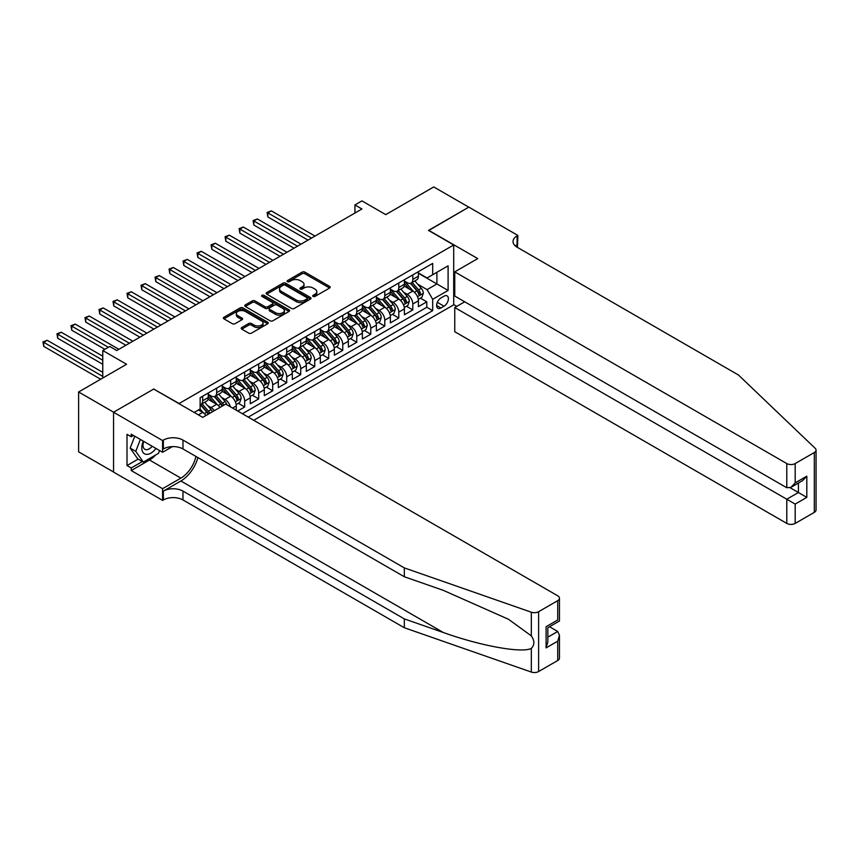 <?xml version="1.0" encoding="UTF-8"?>
<svg xmlns="http://www.w3.org/2000/svg" width="859" height="859" viewBox="0 0 859 859"><rect width="100%" height="100%" fill="white"/><g stroke="black" fill="none" stroke-linecap="round" stroke-linejoin="round"><path stroke-width="1.29" d="M313.095 296.441A1.364 0.784 0 0 0 315.017 296.441L329.631 288.001A1.943 1.127 0 0 0 330.2 287.207A1.943 1.127 0 0 0 329.631 286.412L304.87 272.12A1.943 1.127 0 0 0 302.121 272.12L287.518 280.56A1.364 0.784 0 0 0 287.11 281.118A1.364 0.784 0 0 0 287.518 281.666A1.364 0.784 0 0 0 289.44 281.666L291.33 280.582A6.228 3.597 0 0 1 300.135 280.582L302.196 281.773A6.228 3.597 0 0 1 304.011 284.308A6.228 3.597 0 0 1 302.196 286.852L300.306 287.948A1.364 0.784 0 0 0 299.909 288.495A1.364 0.784 0 0 0 300.306 289.053A1.364 0.784 0 0 0 302.228 289.053L304.118 287.958A6.228 3.597 0 0 1 312.923 287.958L314.985 289.15A6.228 3.597 0 0 1 316.81 291.695A6.228 3.597 0 0 1 314.985 294.24L313.095 295.324A1.364 0.784 0 0 0 312.697 295.883A1.364 0.784 0 0 0 313.095 296.441L313.095 295.324M241.755 327.537A1.943 1.127 0 0 0 241.186 328.331A1.943 1.127 0 0 0 241.755 329.126L248.702 333.142A1.943 1.127 0 0 0 251.451 333.142L267.675 323.768A1.943 1.127 0 0 0 268.244 322.973A1.943 1.127 0 0 0 267.675 322.179L242.925 307.887A1.943 1.127 0 0 0 240.176 307.887L223.952 317.261A1.943 1.127 0 0 0 223.383 318.055A1.943 1.127 0 0 0 223.952 318.85L232.338 323.693A1.943 1.127 0 0 0 235.087 323.693L242.034 319.677A1.943 1.127 0 0 0 242.603 318.882A1.943 1.127 0 0 0 242.034 318.088L237.868 315.693A5.197 3.006 0 0 1 236.343 313.567A5.197 3.006 0 0 1 239.564 310.797A5.197 3.006 0 0 1 245.234 311.441L261.523 320.847A5.197 3.006 0 0 1 263.047 322.973A5.197 3.006 0 0 1 259.837 325.754A5.197 3.006 0 0 1 254.167 325.099L251.451 323.532A1.943 1.127 0 0 0 248.702 323.532L241.755 327.537L241.755 329.126M153.901 389.191L179.123 403.505L453.702 244.976L428.491 230.416L468.767 207.159L433.741 186.94L385.755 214.643L361.94 200.888L354.939 204.936L361.94 208.984L116.781 350.526L109.78 346.478L102.769 350.526L102.769 378.024M153.901 388.944L113.624 412.202L78.609 391.972L126.584 364.28L102.769 350.526M291.469 308.445A1.943 1.127 0 0 0 294.218 308.445L310.443 299.082A1.943 1.127 0 0 0 311.012 298.288A1.943 1.127 0 0 0 310.443 297.493L285.693 283.202A1.943 1.127 0 0 0 282.944 283.202L266.719 292.565A1.943 1.127 0 0 0 266.15 293.359A1.943 1.127 0 0 0 266.719 294.154L291.469 308.445M262.51 296.731A1.364 0.784 0 0 1 263.896 296.924L289.032 311.441L272.84 320.794A1.943 1.127 0 0 1 270.08 320.794L245.33 306.502L252.278 302.518L252.278 300.908L245.33 304.913A1.943 1.127 0 0 0 244.761 305.707A1.943 1.127 0 0 0 245.33 306.502L245.33 304.913M252.278 302.518A1.943 1.127 0 0 1 255.026 302.518L255.026 300.908A1.943 1.127 0 0 0 252.278 300.908M255.026 300.908L265.066 306.695A1.943 1.127 0 0 0 267.815 306.695L272.421 304.043A1.943 1.127 0 0 0 272.99 303.248A1.943 1.127 0 0 0 272.421 302.454L261.974 296.419A1.364 0.784 0 0 1 261.576 295.861A1.364 0.784 0 0 1 262.414 295.142A1.364 0.784 0 0 1 263.896 295.303L289.064 309.831A1.943 1.127 0 0 1 289.633 310.625A1.943 1.127 0 0 1 289.064 311.42L289.064 309.831M113.56 472.01L78.609 451.834L78.609 391.972M237.685 411.021L244.686 406.983L238.308 403.3M235.559 389.342L239.081 391.371A7.924 4.574 60 0 1 244.686 401.078L250.291 397.846L250.291 403.751L258.699 398.898L252.321 395.215M249.572 381.256L253.094 383.286A7.924 4.574 60 0 1 258.699 392.993L264.304 389.75L264.304 395.655L272.7 390.802L266.333 387.13M263.584 373.16L267.106 375.19A7.924 4.574 60 0 1 272.7 384.896L278.305 381.664L278.305 387.57L286.713 382.717L280.335 379.034M277.597 365.075L281.108 367.104A7.924 4.574 60 0 1 286.713 376.811L292.318 373.579L292.318 379.485L300.725 374.631L294.347 370.948M291.598 356.99L295.12 359.019A7.924 4.574 60 0 1 300.725 368.726L306.33 365.494L306.33 371.389L314.738 366.546L308.36 362.863M305.611 348.904L309.133 350.934A7.924 4.574 60 0 1 314.738 360.64L320.332 357.398L320.332 363.303L328.739 358.45L322.372 354.767M319.623 340.808L323.134 342.838A7.924 4.574 60 0 1 328.739 352.544L334.344 349.312L334.344 355.218L342.752 350.365L336.374 346.682M333.636 332.723L337.147 334.752A7.924 4.574 60 0 1 342.752 344.459L348.357 341.227L348.357 347.133L356.764 342.279L350.386 338.596M347.637 324.638L351.159 326.667A7.924 4.574 60 0 1 356.764 336.374L362.369 333.131L362.369 339.037L370.766 334.183L364.399 330.511M361.65 316.541L365.172 318.582A7.924 4.574 60 0 1 370.766 328.288L376.371 325.046L376.371 330.951L384.778 326.098L378.411 322.415M375.662 308.456L379.173 310.486A7.924 4.574 60 0 1 384.778 320.192L390.383 316.96L390.383 322.866L398.791 318.013L392.413 314.33M389.664 300.371L393.186 302.4A7.924 4.574 60 0 1 398.791 312.107L404.396 308.875L404.396 314.781L412.803 309.927L412.803 304.022A7.924 4.574 -120 0 0 407.198 294.315L403.676 292.285M406.425 306.244L412.803 309.927M205.935 415.52A7.924 4.574 -120 0 0 202.66 412.406L198.45 409.979M219.947 407.434A7.924 4.574 -120 0 0 216.672 404.31L208.007 399.306M214.342 410.666A7.924 4.574 60 0 0 211.067 407.553L207.545 405.512M236.279 410.215L236.279 405.931A7.924 4.574 -120 0 0 230.674 396.224L222.009 391.221M230.352 406.79A7.924 4.574 60 0 0 225.069 399.456L221.558 397.427M250.291 397.846A7.924 4.574 -120 0 0 244.686 388.139L236.021 383.135M264.304 389.75A7.924 4.574 -120 0 0 258.699 380.043L250.033 375.05M278.305 381.664A7.924 4.574 -120 0 0 272.7 371.958L264.046 366.954M292.318 373.579A7.924 4.574 -120 0 0 286.713 363.872L278.048 358.869M306.33 365.494A7.924 4.574 -120 0 0 300.725 355.787L292.06 350.783M320.332 357.398A7.924 4.574 -120 0 0 314.738 347.691L306.072 342.698M334.344 349.312A7.924 4.574 -120 0 0 328.739 339.606L320.074 334.602M348.357 341.227A7.924 4.574 -120 0 0 342.752 331.52L334.087 326.517M362.369 333.131A7.924 4.574 -120 0 0 356.764 323.435L348.099 318.431M376.371 325.046A7.924 4.574 -120 0 0 370.766 315.339L362.111 310.335M390.383 316.96A7.924 4.574 -120 0 0 384.778 307.254L376.113 302.25M404.396 308.875A7.924 4.574 -120 0 0 398.791 299.168L390.126 294.165M444.039 296.172L440.957 297.955A6.142 3.543 120 0 0 436.941 303.367A6.142 3.543 120 0 0 437.886 308.284A6.142 3.543 120 0 0 440.957 307.984L444.039 306.201A6.142 3.543 120 0 0 448.054 300.79A6.142 3.543 120 0 0 447.109 295.872A6.142 3.543 120 0 0 444.039 296.172M253.727 420.287L453.702 304.827L453.702 244.976M248.262 417.13L432.689 310.647L432.689 299.329L427.084 289.623L417.689 284.189M194.177 412.438L200.136 409.002L200.136 397.685L432.689 263.412L432.689 274.74L448.097 265.839L448.097 290.428L432.689 299.329M208.265 394.281L211.067 395.902A7.924 4.574 60 0 0 215.029 396.289L220.634 393.057A7.924 4.574 -120 0 0 222.266 389.428L222.266 384.896M222.266 386.196L225.069 387.817A7.924 4.574 60 0 0 229.031 388.204L234.636 384.972A7.924 4.574 -120 0 0 236.279 381.342L236.279 376.811M236.279 378.11L239.081 379.721A7.924 4.574 60 0 0 243.043 380.118L248.648 376.886A7.924 4.574 -120 0 0 250.291 373.257L250.291 368.726M250.291 370.014L253.094 371.636A7.924 4.574 60 0 0 257.056 372.033L262.661 368.79A7.924 4.574 -120 0 0 264.304 365.161L264.304 360.64M264.304 361.929L267.106 363.55A7.924 4.574 60 0 0 271.068 363.937L276.662 360.705A7.924 4.574 -120 0 0 278.305 357.076L278.305 352.544M278.305 353.844L281.108 355.454A7.924 4.574 60 0 0 285.07 355.851L290.675 352.619A7.924 4.574 -120 0 0 292.318 348.99L292.318 344.459M292.318 345.758L295.12 347.369A7.924 4.574 60 0 0 299.082 347.766L304.687 344.523A7.924 4.574 -120 0 0 306.33 340.905L306.33 336.374M306.33 337.662L309.133 339.284A7.924 4.574 60 0 0 313.095 339.67L318.7 336.438A7.924 4.574 -120 0 0 320.332 332.809L320.332 328.278M320.332 329.577L323.134 331.198A7.924 4.574 60 0 0 327.096 331.585L332.701 328.353A7.924 4.574 -120 0 0 334.344 324.723L334.344 320.192M334.344 321.491L337.147 323.102A7.924 4.574 60 0 0 341.109 323.499L346.714 320.267A7.924 4.574 -120 0 0 348.357 316.638L348.357 312.107M348.357 313.395L351.159 315.017A7.924 4.574 60 0 0 355.121 315.414L360.726 312.171A7.924 4.574 -120 0 0 362.369 308.542L362.369 304.022M362.369 305.31L365.172 306.931A7.924 4.574 60 0 0 369.134 307.318L374.728 304.086A7.924 4.574 -120 0 0 376.371 300.457L376.371 295.925M376.371 297.225L379.173 298.846A7.924 4.574 60 0 0 383.135 299.233L388.74 296.001A7.924 4.574 -120 0 0 390.383 292.371L390.383 287.84M390.383 289.139L393.186 290.75A7.924 4.574 60 0 0 397.148 291.147L402.753 287.915A7.924 4.574 -120 0 0 404.396 284.286L404.396 279.755M242.378 413.737L426.805 307.254L426.805 301.831L418.397 306.684L418.397 300.779A7.924 4.574 -120 0 0 412.803 291.072L404.138 286.079M404.396 281.043L407.198 282.665A7.924 4.574 -120 0 0 411.16 283.062A7.924 4.574 -120 0 0 412.803 279.433L412.803 274.901M411.16 283.062L416.765 279.819A7.924 4.574 -120 0 0 418.397 276.19L418.397 271.669M202.66 396.224L202.66 400.756A7.924 4.574 60 0 1 201.017 404.385A7.924 4.574 60 0 1 200.136 404.707M201.017 404.385L206.622 401.142A7.924 4.574 -120 0 0 208.265 397.513L208.265 392.993M216.672 388.139L216.672 392.67A7.924 4.574 60 0 1 215.029 396.289M230.674 380.043L230.674 384.574A7.924 4.574 60 0 1 229.031 388.204M244.686 371.958L244.686 376.489A7.924 4.574 60 0 1 243.043 380.118M258.699 363.872L258.699 368.404A7.924 4.574 60 0 1 257.056 372.033M272.7 355.787L272.7 360.308A7.924 4.574 60 0 1 271.068 363.937M286.713 347.691L286.713 352.222A7.924 4.574 60 0 1 285.07 355.851M300.725 339.606L300.725 344.137A7.924 4.574 60 0 1 299.082 347.766M314.738 331.52L314.738 336.052A7.924 4.574 60 0 1 313.095 339.67M328.739 323.424L328.739 327.955A7.924 4.574 60 0 1 327.096 331.585M342.752 315.339L342.752 319.87A7.924 4.574 60 0 1 341.109 323.499M356.764 307.254L356.764 311.785A7.924 4.574 60 0 1 355.121 315.414M370.766 299.168L370.766 303.699A7.924 4.574 60 0 1 369.134 307.318M384.778 291.072L384.778 295.603A7.924 4.574 60 0 1 383.135 299.233M398.791 282.987L398.791 287.518A7.924 4.574 60 0 1 397.148 291.147M398.791 312.107L398.791 318.013M384.778 320.192L384.778 326.098M370.766 328.288L370.766 334.183M356.764 336.374L356.764 342.279M342.752 344.459L342.752 350.365M328.739 352.544L328.739 358.45M314.738 360.64L314.738 366.546M300.725 368.726L300.725 374.631M286.713 376.811L286.713 382.717M272.7 384.896L272.7 390.802M258.699 392.993L258.699 398.898M244.686 401.078L244.686 406.983M427.084 289.623L436.898 283.964L436.898 272.314L448.097 265.839M418.397 273.28L448.097 290.428M418.397 272.958L427.084 277.972L432.689 274.74M354.939 204.936L354.939 213.021M420.438 298.159L426.805 301.831M426.805 307.254L432.689 310.647M313.632 296.634L314.985 295.85A6.228 3.597 0 0 0 316.81 293.316L316.81 291.695M304.011 284.308L304.011 285.929A6.228 3.597 0 0 1 302.196 288.474L300.843 289.247M329.598 288.023L304.87 273.742A1.943 1.127 0 0 0 302.121 273.742L288.055 281.859M310.443 297.493L310.443 299.082L285.693 284.812A1.943 1.127 0 0 0 282.944 284.812L266.741 294.175L266.719 292.565M307.007 298.835A1.364 0.784 0 0 0 307.404 298.288A1.364 0.784 0 0 0 307.007 297.729L285.285 285.188A1.364 0.784 0 0 0 283.352 285.188L281.365 286.337A6.228 3.597 0 0 0 279.54 288.871A6.228 3.597 0 0 0 281.365 291.416L296.215 299.995A6.228 3.597 0 0 0 305.009 299.995L307.007 298.835L307.007 300.457A1.364 0.784 0 0 0 307.404 299.898L307.404 298.288M279.54 288.871L279.54 290.492A6.228 3.597 0 0 0 281.365 293.037L281.365 291.416M307.007 300.457L305.009 301.606A6.228 3.597 0 0 1 296.215 301.606L281.365 293.037M255.026 302.518L265.066 308.317A1.943 1.127 0 0 0 267.815 308.317L272.421 305.654A1.943 1.127 0 0 0 272.99 304.859L272.99 303.248M275.481 312.708A5.197 3.006 0 0 0 281.151 313.363A5.197 3.006 0 0 0 284.361 310.593A5.197 3.006 0 0 0 282.836 308.467L277.103 305.149A1.943 1.127 0 0 0 274.343 305.149L269.737 307.812A1.943 1.127 0 0 0 269.168 308.606A1.943 1.127 0 0 0 269.737 309.401L275.481 312.708L275.481 314.33A5.197 3.006 0 0 0 281.151 314.985A5.197 3.006 0 0 0 284.361 312.204L284.361 310.593M269.168 308.606L269.168 310.228A1.943 1.127 0 0 0 269.737 311.012L269.737 309.401M275.481 314.33L269.737 311.012M263.047 322.973L263.047 324.595A5.197 3.006 0 0 1 259.837 327.365A5.197 3.006 0 0 1 254.167 326.721L251.451 325.153A1.943 1.127 0 0 0 248.702 325.153L241.787 329.147M236.343 313.567L236.343 315.189A5.197 3.006 0 0 0 237.868 317.304L237.868 315.693M242.002 319.698L237.868 317.304M267.654 323.779L242.925 309.508A1.943 1.127 0 0 0 240.176 309.508L223.974 318.861M418.29 299.394L421.909 297.3L423.304 293.263A5.251 3.028 -120 0 0 421.264 288.334L414.865 280.925M413.576 291.588L405.985 282.804A15.161 8.751 -120 0 0 404.396 281.129M409.41 289.118L405.169 284.211A12.584 7.259 -120 0 0 404.396 283.363M315.017 236.075L271.369 210.885L267.868 212.903L267.868 216.951L308.005 240.123M410.441 283.341L416.916 290.836A5.251 3.028 60 0 1 418.795 294.454C419.579 295.507 420.137 295.185 420.47 293.488A5.251 3.028 -120 0 0 418.601 289.87L412.202 282.461M410.827 283.223L417.785 291.276A2.674 1.546 60 0 1 418.451 292.318L420.47 293.488M418.795 294.454L419.171 295.077M267.868 216.951L267.106 212.463L311.506 238.093M267.106 212.463L271.369 210.885M143.313 441.15A12.874 7.43 120 0 0 146.341 454.347A12.874 7.43 120 0 0 155.951 448.441M143.754 441.397A8.815 5.09 120 0 0 144.827 449.289A8.815 5.09 120 0 0 146.116 449.687A8.815 5.09 120 0 0 152.193 446.272M159.559 450.524L158.453 453.369L143.335 462.099L137.73 458.867L130.16 448.108L134.777 436.222M143.335 462.099L135.765 451.34L140.382 439.454M130.16 448.108L135.765 451.34M464.708 301.799L454.755 307.533L454.755 331.724L786.78 523.41L786.78 499.229L798.408 492.518L798.408 483.037M454.755 307.533L795.187 504.083L795.187 523.41L814.311 512.372L814.311 452.521A5.949 3.436 0 0 0 816.05 450.095A5.949 3.436 0 0 0 815.191 448.312L738.45 374.996L517.097 247.199A13.873 8.01 180 0 1 513.038 241.54A13.873 8.01 180 0 1 517.097 235.871L517.87 235.43L468.831 207.116L428.695 230.534M428.695 230.298L477.733 258.602L454.755 271.863L786.78 463.559A5.949 3.436 0 0 0 795.187 463.559L814.311 452.521M517.87 235.43L517.451 247.403M453.702 304.58L456.784 306.362M454.755 271.863L454.755 296.054L786.78 487.74L786.78 463.559M816.05 450.095L816.05 509.945A5.949 3.436 180 0 1 814.311 512.372M795.187 523.41A5.949 3.436 180 0 1 786.78 523.41M515.346 245.964A13.873 8.01 180 0 1 517.097 244.729L517.097 235.871M790.14 487.74L806.816 497.372L795.187 504.083M795.187 463.559L795.187 482.887L790.978 487.321L786.78 487.74M795.187 482.887L806.816 476.176L802.607 480.611L790.978 487.321M557.727 660.507L557.727 641.179L559.467 635.316L559.467 658.08A5.949 3.436 180 0 1 557.727 660.507L538.604 671.545A5.949 3.436 180 0 1 531.324 672.06L404.321 627.746L404.321 618.899L182.978 491.101A13.873 8.01 -0 0 0 163.36 491.101L180.873 480.986A25.802 14.904 120 0 0 197.924 457.589M404.321 618.899L443.265 632.482C480.492 645.893 522.068 653.409 531.324 648.395C534.695 644.937 534.695 640.76 531.324 635.875L508.474 619.264L443.265 590.337L404.321 576.754L182.978 448.956A13.873 8.01 -0 0 0 163.36 448.956L163.36 440.098L162.587 440.549L113.56 412.234L153.697 389.063L202.724 417.377L225.702 404.106L557.727 595.802A5.949 3.436 -0 0 1 559.467 598.229A5.949 3.436 -0 0 1 557.727 600.656L538.604 611.694L538.604 671.545M404.321 627.746L182.978 499.959A13.873 8.01 -0 0 0 163.36 499.959L162.587 500.4L113.56 472.096L113.56 412.234M404.321 576.754L404.321 567.896L182.978 440.098A13.873 8.01 -0 0 0 163.36 440.098M531.324 635.875L531.324 612.209L404.321 567.896M155.672 454.98A22.291 12.864 -60 0 1 149.487 460.005L131.212 470.56L131.212 467.972L142.347 461.541M133.446 435.449L131.212 436.748L127.003 434.321L127.003 465.546L131.212 467.972M131.212 436.748L131.212 434.16L162.587 452.274L162.587 440.549M162.587 500.4L162.587 488.674L180.873 478.119A22.291 12.864 120 0 0 195.959 456.462M131.212 470.56L162.587 488.674M549.524 626.737L557.727 631.472L559.467 635.316M172.369 446.626L162.587 452.274M531.324 612.209A5.949 3.436 -0 0 0 538.604 611.694M127.003 465.546L138.149 459.114M557.727 641.179L546.099 647.89L547.838 642.038L547.838 627.704L559.467 620.993L559.467 598.229M546.099 647.89L546.099 626.694C548.364 628.004 548.364 628.004 546.099 626.694L557.727 619.983C559.993 621.293 559.993 621.293 557.727 619.983L557.727 600.656M404.278 307.479L407.896 305.396L409.292 301.348A5.251 3.028 -120 0 0 407.252 296.419L400.852 289.011M399.564 299.673L391.972 290.89A15.161 8.751 -120 0 0 390.383 289.225M395.408 297.214L391.156 292.296A12.584 7.259 -120 0 0 390.383 291.448M301.004 244.16L257.367 218.97L253.867 220.988L253.867 225.037L294.003 248.208M396.439 291.426L402.903 298.921A5.251 3.028 60 0 1 404.782 302.54C405.566 303.603 406.124 303.281 406.457 301.573A5.251 3.028 -120 0 0 404.589 297.955L398.189 290.546M396.815 291.308L403.773 299.362A2.674 1.546 60 0 1 404.449 300.414L406.457 301.573M404.782 302.54L405.158 303.163M253.867 225.037L253.094 220.548L297.504 246.189M253.094 220.548L257.367 218.97M390.265 315.575L393.884 313.481L395.29 309.433A5.251 3.028 -120 0 0 393.239 304.505L386.84 297.096M385.562 307.769L377.971 298.975A15.161 8.751 -120 0 0 376.371 297.311M381.396 305.299L377.155 300.382A12.584 7.259 -120 0 0 376.371 299.533M286.992 252.256L243.355 227.055L239.854 229.085L239.854 233.122L279.991 256.293M382.427 299.523L388.902 307.017A5.251 3.028 60 0 1 390.77 310.636C391.564 311.688 392.123 311.366 392.456 309.659A5.251 3.028 -120 0 0 390.577 306.04L384.177 298.631M382.803 299.394L389.761 307.447A2.674 1.546 60 0 1 390.437 308.499L392.456 309.659M390.77 310.636L391.156 311.259M239.854 233.122L239.081 228.634L283.491 254.275M239.081 228.634L243.355 227.055M376.253 323.66L379.882 321.567L381.278 317.529A5.251 3.028 -120 0 0 379.238 312.601L372.827 305.181M371.55 315.854L363.958 307.06A15.161 8.751 -120 0 0 362.369 305.396M367.384 313.385L363.142 308.467A12.584 7.259 -120 0 0 362.369 307.629M272.979 260.341L229.342 235.151L225.842 237.17L225.842 241.218L265.979 264.389M368.414 307.608L374.889 315.103A5.251 3.028 60 0 1 376.757 318.721C377.552 319.773 378.11 319.451 378.443 317.744A5.251 3.028 -120 0 0 376.575 314.136L370.165 306.717M368.801 307.49L375.748 315.543A2.674 1.546 60 0 1 376.425 316.584L378.443 317.744M376.757 318.721L377.144 319.344M225.842 241.218L225.069 236.719L269.479 262.36M225.069 236.719L229.342 235.151M362.251 331.746L365.87 329.663L367.265 325.615A5.251 3.028 -120 0 0 365.225 320.686L358.826 313.277M357.537 323.94L349.946 315.156A15.161 8.751 -120 0 0 348.357 313.492M353.382 321.481L349.13 316.563A12.584 7.259 -120 0 0 348.357 315.715M258.978 268.427L215.341 243.237L211.829 245.255L211.829 249.303L251.966 272.475M354.402 315.693L360.877 323.188A5.251 3.028 60 0 1 362.756 326.807C363.54 327.859 364.098 327.537 364.431 325.84A5.251 3.028 -120 0 0 362.562 322.222L356.163 314.813M354.788 315.575L361.746 323.628A2.674 1.546 60 0 1 362.412 324.67L364.431 325.84M362.756 326.807L363.132 327.429M211.829 249.303L211.067 244.815L255.477 270.456M211.067 244.815L215.341 243.237M348.239 339.831L351.857 337.748L353.253 333.7A5.251 3.028 -120 0 0 351.213 328.772L344.813 321.363M343.536 332.036L335.944 323.242A15.161 8.751 -120 0 0 334.344 321.577M339.369 329.566L335.117 324.648A12.584 7.259 -120 0 0 334.344 323.8M244.965 276.523L201.328 251.322L197.828 253.341L197.828 257.389L237.964 280.56M340.4 323.779L346.875 331.284A5.251 3.028 60 0 1 348.743 334.892C349.527 335.955 350.096 335.633 350.429 333.926A5.251 3.028 -120 0 0 348.55 330.307L342.15 322.898M340.776 323.66L347.734 331.714A2.674 1.546 60 0 1 348.41 332.766L350.429 333.926M348.743 334.892L349.13 335.515M197.828 257.389L197.055 252.9L241.465 278.541M197.055 252.9L201.328 251.322M334.226 347.927L337.845 345.833L339.251 341.785A5.251 3.028 -120 0 0 337.2 336.857L330.801 329.448M329.523 340.121L321.932 331.327A15.161 8.751 -120 0 0 320.332 329.663M325.357 337.651L321.116 332.734A12.584 7.259 -120 0 0 320.332 331.896M230.953 284.608L187.316 259.407L183.815 261.437L183.815 265.474L223.952 288.645M326.388 331.875L332.863 339.369A5.251 3.028 60 0 1 334.731 342.988C335.525 344.04 336.084 343.718 336.417 342.011A5.251 3.028 -120 0 0 334.538 338.392L328.138 330.983M326.764 331.746L333.721 339.799A2.674 1.546 60 0 1 334.398 340.851L336.417 342.011M334.731 342.988L335.117 343.611M183.815 265.474L183.042 260.986L227.452 286.627M183.042 260.986L187.316 259.407M320.214 356.013L323.843 353.919L325.239 349.881A5.251 3.028 -120 0 0 323.199 344.953L316.799 337.533M315.511 348.206L307.919 339.423A15.161 8.751 -120 0 0 306.33 337.748M311.345 345.737L307.103 340.83A12.584 7.259 -120 0 0 306.33 339.981M216.951 292.694L173.303 267.503L169.803 269.522L169.803 273.57L209.94 296.742M312.375 339.96L318.85 347.455A5.251 3.028 60 0 1 320.729 351.073C321.513 352.126 322.071 351.803 322.404 350.107A5.251 3.028 -120 0 0 320.536 346.488L314.136 339.08M312.762 339.842L319.72 347.895A2.674 1.546 60 0 1 320.386 348.937L322.404 350.107M320.729 351.073L321.105 351.696M169.803 273.57L169.03 269.082L213.44 294.712M169.03 269.082L173.303 267.503M306.212 364.098L309.831 362.015L311.226 357.967A5.251 3.028 -120 0 0 309.186 353.038L302.787 345.629M301.498 356.292L293.907 347.508A15.161 8.751 -120 0 0 292.318 345.844M297.343 353.833L293.091 348.915A12.584 7.259 -120 0 0 292.318 348.067M202.939 300.779L159.302 275.589L155.801 277.607L155.801 281.655L195.927 304.827M298.363 348.045L304.838 355.54A5.251 3.028 60 0 1 306.717 359.159C307.501 360.222 308.059 359.889 308.392 358.192A5.251 3.028 -120 0 0 306.523 354.574L300.124 347.165M298.749 347.927L305.707 355.98A2.674 1.546 60 0 1 306.384 357.022L308.392 358.192M306.717 359.159L307.092 359.781M155.801 281.655L155.028 277.167L199.438 302.808M155.028 277.167L159.302 275.589M292.2 372.194L295.818 370.1L297.225 366.052A5.251 3.028 -120 0 0 295.174 361.124L288.774 353.715M287.497 364.388L279.905 355.594A15.161 8.751 -120 0 0 278.305 353.929M283.33 361.918L279.078 357A12.584 7.259 -120 0 0 278.305 356.152M188.926 308.875L145.289 283.674L141.789 285.703L141.789 289.741L181.925 312.912M284.361 356.141L290.836 363.636A5.251 3.028 60 0 1 292.704 367.255C293.499 368.307 294.057 367.985 294.39 366.278A5.251 3.028 -120 0 0 292.511 362.659L286.111 355.25M284.737 356.013L291.695 364.066A2.674 1.546 60 0 1 292.371 365.118L294.39 366.278M292.704 367.255L293.091 367.867M141.789 289.741L141.016 285.252L185.426 310.894M141.016 285.252L145.289 283.674M278.187 380.279L281.806 378.185L283.212 374.148A5.251 3.028 -120 0 0 281.161 369.209L274.762 361.8M273.484 372.473L265.893 363.679A15.161 8.751 -120 0 0 264.304 362.015M269.318 370.004L265.077 365.086A12.584 7.259 -120 0 0 264.304 364.248M174.914 316.96L131.277 291.759L127.776 293.789L127.776 297.826L167.913 321.008M270.349 364.227L276.823 371.722A5.251 3.028 60 0 1 278.692 375.34C279.486 376.392 280.045 376.07 280.378 374.363A5.251 3.028 -120 0 0 278.509 370.755L272.099 363.336M270.735 364.098L277.682 372.162A2.674 1.546 60 0 1 278.359 373.203L280.378 374.363M278.692 375.34L279.078 375.963M127.776 297.826L127.003 293.338L171.413 318.979M127.003 293.338L131.277 291.759M264.185 388.365L267.804 386.271L269.2 382.234A5.251 3.028 -120 0 0 267.16 377.305L260.76 369.896M259.472 380.558L251.88 371.775A15.161 8.751 -120 0 0 250.291 370.1M255.306 378.089L251.064 373.182A12.584 7.259 -120 0 0 250.291 372.334M160.912 325.046L117.275 299.855L113.764 301.874L113.764 305.922L153.901 329.094M256.336 372.312L262.811 379.807A5.251 3.028 60 0 1 264.69 383.425C265.474 384.478 266.032 384.156 266.365 382.459A5.251 3.028 -120 0 0 264.497 378.84L258.097 371.432M256.723 372.194L263.681 380.247A2.674 1.546 60 0 1 264.347 381.289L266.365 382.459M264.69 383.425L265.066 384.048M113.764 305.922L113.001 301.434L157.412 327.064M113.001 301.434L117.275 299.855M250.173 396.45L253.792 394.367L255.187 390.319A5.251 3.028 -120 0 0 253.147 385.39L246.748 377.981M245.459 388.644L237.868 379.861A15.161 8.751 -120 0 0 236.279 378.196M241.304 386.185L237.052 381.267A12.584 7.259 -120 0 0 236.279 380.419M146.9 333.131L103.263 307.941L99.762 309.959L99.762 314.007L139.899 337.179M242.335 380.397L248.809 387.892A5.251 3.028 60 0 1 250.678 391.511C251.462 392.574 252.031 392.252 252.353 390.544A5.251 3.028 -120 0 0 250.484 386.926L244.085 379.517M242.71 380.279L249.668 388.332A2.674 1.546 60 0 1 250.345 389.385L252.353 390.544M250.678 391.511L251.053 392.133M99.762 314.007L98.989 309.519L143.399 335.16M98.989 309.519L103.263 307.941M236.161 404.546L239.779 402.452L241.186 398.404A5.251 3.028 -120 0 0 239.135 393.476L232.735 386.067M231.458 396.74L223.866 387.946A15.161 8.751 -120 0 0 222.266 386.282M227.291 394.27L223.05 389.352A12.584 7.259 -120 0 0 222.266 388.504M132.887 341.227L89.25 316.026L85.75 318.055L85.75 322.093L125.886 345.264M228.322 388.493L234.797 395.988A5.251 3.028 60 0 1 236.665 399.607C237.46 400.659 238.018 400.337 238.351 398.63A5.251 3.028 -120 0 0 236.472 395.011L230.072 387.602M228.698 388.365L235.656 396.418A2.674 1.546 60 0 1 236.332 397.47L238.351 398.63M236.665 399.607L237.052 400.23M85.75 322.093L84.977 317.605L129.387 343.246M84.977 317.605L89.25 316.026M226.894 404.804A5.251 3.028 -120 0 0 225.133 401.572L218.723 394.152M217.445 404.825L209.854 396.031A15.161 8.751 -120 0 0 208.265 394.367M213.279 402.356L209.038 397.438A12.584 7.259 -120 0 0 208.265 396.6M118.886 349.312L75.238 324.122L71.737 326.141L71.737 330.189L104.873 349.312M223.812 405.201A5.251 3.028 -120 0 0 222.47 403.107L216.071 395.688M214.696 396.461L221.654 404.514A2.674 1.546 60 0 1 222.32 405.555L222.76 405.813M214.31 396.579L220.784 404.074A5.251 3.028 60 0 1 222.127 406.178M71.737 330.189L70.964 325.69L108.374 347.294M70.964 325.69L75.238 324.122M212.463 411.751A5.251 3.028 -120 0 0 211.121 409.657L204.721 402.248M203.433 412.911L200.083 409.034M199.277 410.452L198.73 409.818M102.769 356.184L61.236 332.208L57.725 334.226L57.725 338.274L102.769 364.28M209.8 413.286A5.251 3.028 -120 0 0 208.458 411.193L202.058 403.784M200.684 404.546L207.642 412.599A2.674 1.546 60 0 1 208.318 413.641L208.748 413.898M200.297 404.664L206.772 412.159A5.251 3.028 60 0 1 208.125 414.263M57.725 338.274L56.962 333.786L102.769 360.232M56.962 333.786L61.236 332.208M102.769 372.366L47.224 340.293L43.723 342.312L43.723 346.36L100.664 379.238M43.723 346.36L42.95 341.871L102.769 376.403M42.95 341.871L47.224 340.293M198.386 414.865L202.66 412.406M211.067 407.553L216.672 404.31M225.069 399.456L230.674 396.224M239.081 391.371L244.686 388.139M253.094 383.286L258.699 380.043M267.106 375.19L272.7 371.958M281.108 367.104L286.713 363.872M295.12 359.019L300.725 355.787M309.133 350.934L314.738 347.691M323.134 342.838L328.739 339.606M337.147 334.752L342.752 331.52M351.159 326.667L356.764 323.435M365.172 318.582L370.766 315.339M379.173 310.486L384.778 307.254M393.186 302.4L398.791 299.168M407.198 294.315L412.803 291.072M412.803 279.433L418.397 276.19M202.66 400.756L208.265 397.513M216.672 392.67L222.266 389.428M230.674 384.574L236.279 381.342M244.686 376.489L250.291 373.257M258.699 368.404L264.304 365.161M272.7 360.308L278.305 357.076M286.713 352.222L292.318 348.99M300.725 344.137L306.33 340.905M314.738 336.052L320.332 332.809M328.739 327.955L334.344 324.723M342.752 319.87L348.357 316.638M356.764 311.785L362.369 308.542M370.766 303.699L376.371 300.457M384.778 295.603L390.383 292.371M398.791 287.518L404.396 284.286M412.803 304.022L418.397 300.779M232.564 408.079L236.279 405.931M437.317 302.325L444.039 306.201M436.619 305.471L440.957 307.984M314.985 295.85L314.985 294.24M300.306 289.053L300.306 287.948M302.196 288.474L302.196 286.852M287.518 281.666L287.518 280.56M302.121 273.742L302.121 272.12M304.87 273.742L304.87 272.12M329.631 288.001L329.631 286.412M282.944 284.812L282.944 283.202M285.693 284.812L285.693 283.202M296.215 301.606L296.215 299.995M305.009 301.606L305.009 299.995M265.066 308.317L265.066 306.695M267.815 308.317L267.815 306.695M272.421 305.654L272.421 304.043M263.896 296.924L263.896 295.303M248.702 325.153L248.702 323.532M251.451 325.153L251.451 323.532M254.167 326.721L254.167 325.099M242.034 319.677L242.034 318.088M223.952 318.85L223.952 317.261M240.176 309.508L240.176 307.887M242.925 309.508L242.925 307.887M267.675 323.768L267.675 322.179M417.485 296.699L423.272 293.359M405.985 282.804L406.704 282.386M418.601 289.87L421.264 288.334M414.414 292.285L416.916 290.836M806.816 476.176L806.816 497.372M443.265 632.482L180.873 480.986M182.978 448.956L182.978 440.098M182.978 491.101L182.978 499.959M531.324 672.06L531.324 648.395M163.36 491.101L163.36 499.959M149.487 460.005L180.873 478.119M547.838 637.185L557.727 631.472M403.472 304.795L409.26 301.455M391.972 290.89L392.703 290.471M404.589 297.955L407.252 296.419M400.401 300.371L402.903 298.921M389.471 312.88L395.247 309.541M377.971 298.975L378.69 298.556M390.577 306.04L393.239 304.505M386.4 308.456L388.902 307.017M375.458 320.965L381.246 317.626M363.958 307.06L364.678 306.652M376.575 314.136L379.238 312.601M372.387 316.552L374.889 315.103M361.446 329.051L367.233 325.711M349.946 315.156L350.665 314.738M362.562 322.222L365.225 320.686M358.375 324.638L360.877 323.188M347.433 337.147L353.221 333.807M335.944 323.242L336.664 322.823M348.55 330.307L351.213 328.772M344.362 332.723L346.875 331.284M333.432 345.232L339.219 341.893M321.932 331.327L322.651 330.908M334.538 338.392L337.2 336.857M330.361 340.808L332.863 339.369M319.419 353.317L325.207 349.978M307.919 339.423L308.639 339.004M320.536 346.488L323.199 344.953M316.348 348.904L318.85 347.455M305.407 361.414L311.194 358.063M293.907 347.508L294.637 347.09M306.523 354.574L309.186 353.038M302.336 356.99L304.838 355.54M291.394 369.499L297.182 366.159M279.905 355.594L280.625 355.175M292.511 362.659L295.174 361.124M288.334 365.075L290.836 363.636M277.393 377.584L283.18 374.245M265.893 363.679L266.612 363.271M278.509 370.755L281.161 369.209M274.322 373.171L276.823 371.722M263.38 385.67L269.168 382.33M251.88 371.775L252.6 371.356M264.497 378.84L267.16 377.305M260.309 381.256L262.811 379.807M249.368 393.766L255.155 390.426M237.868 379.861L238.598 379.442M250.484 386.926L253.147 385.39M246.297 389.342L248.809 387.892M235.366 401.851L241.154 398.512M223.866 387.946L224.586 387.527M236.472 395.011L239.135 393.476M232.295 397.427L234.797 395.988M209.854 396.031L210.573 395.623M222.47 403.107L225.133 401.572M218.283 405.523L220.784 404.074M208.458 411.193L211.121 409.657M204.27 413.608L206.772 412.159"/></g></svg>
